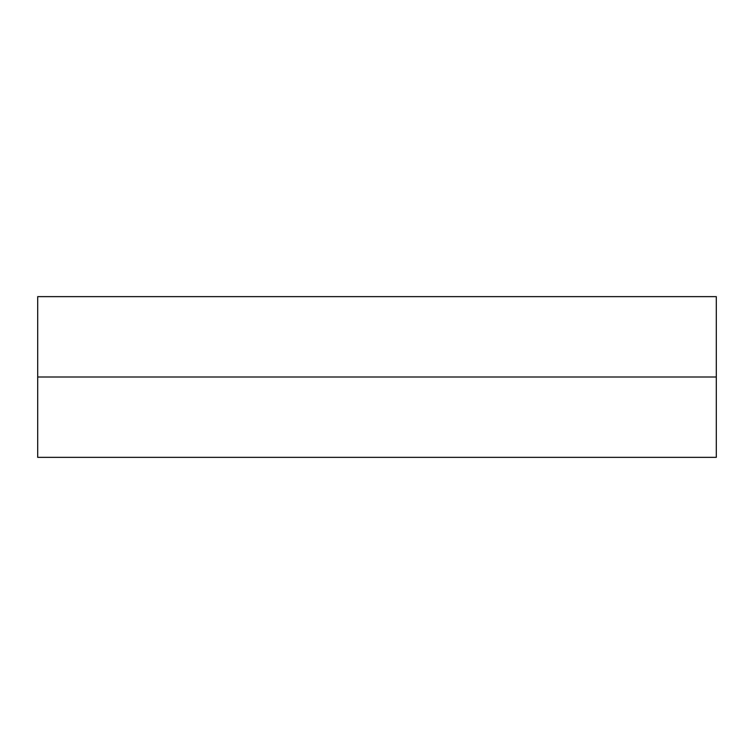 <?xml version="1.0" encoding="UTF-8"?>
<svg xmlns="http://www.w3.org/2000/svg" width="754" height="754" viewBox="0 0 754 754"><rect width="100%" height="100%" fill="white"/><g stroke="black" fill="none" stroke-linecap="round" stroke-linejoin="round"><path stroke-width="1.13" d="M37.7 457.358L37.7 377L716.3 377L716.3 457.358L37.7 457.358M716.3 377L716.3 296.642L37.7 296.642L37.7 377"/></g></svg>
